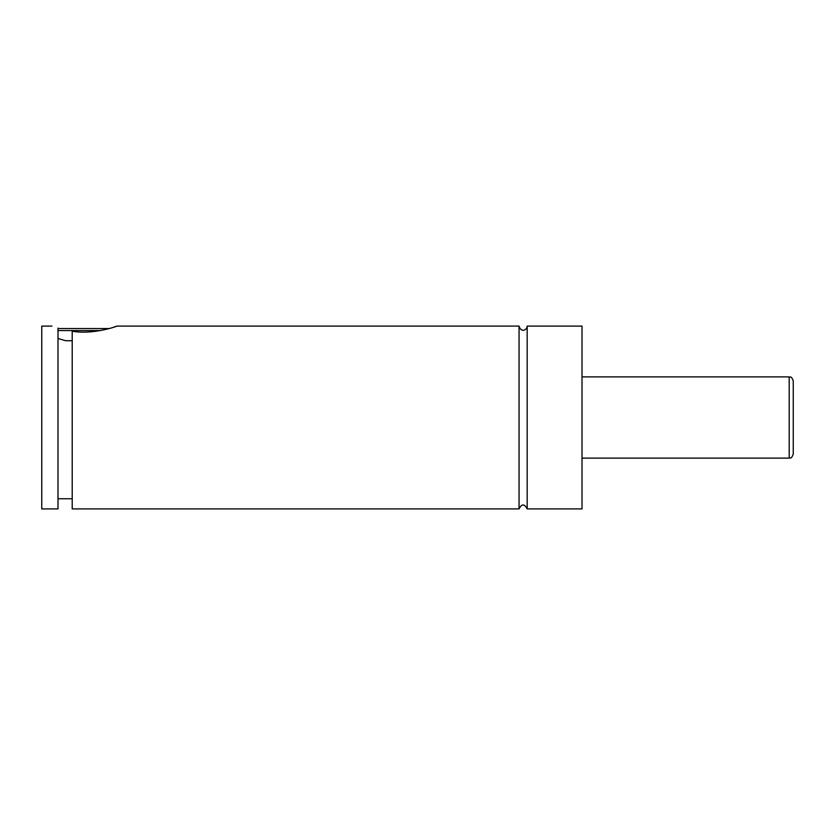 <?xml version="1.0" encoding="UTF-8"?>
<svg xmlns="http://www.w3.org/2000/svg" width="835" height="835" viewBox="0 0 835 835"><rect width="100%" height="100%" fill="white"/><g stroke="black" fill="none" stroke-linecap="round" stroke-linejoin="round"><path stroke-width="1.25" d="M519.057 326.099L519.057 508.901C521.687 503.662 524.401 503.662 527.177 508.901L527.177 326.099C527.344 329.355 521.395 333.676 519.057 326.099L116.9 326.099L113.32 327.31M100.492 330.566L58.001 330.566M58.001 328.541L109.228 328.541M72.217 331.213C92.591 335.012 117.714 326.13 116.9 326.099C117.714 326.13 92.591 335.012 72.217 331.213L72.217 508.901L519.057 508.901M793.25 417.5L793.25 454.063C791.069 459.897 790.432 457.204 789.19 458.123L789.19 376.877C790.432 377.796 791.069 375.103 793.25 380.937L793.25 417.5M527.177 508.901L582.016 508.901L582.016 326.099L527.177 326.099M58.001 338.499L65.694 340.722L72.217 340.722M58.001 328.082C49.902 325.483 49.902 325.483 58.001 328.082L58.001 508.901L41.75 508.901L41.75 326.099L51.906 326.099M789.19 376.877L582.016 376.877M789.19 458.123L582.016 458.123M72.217 498.745L58.001 498.745"/></g></svg>
